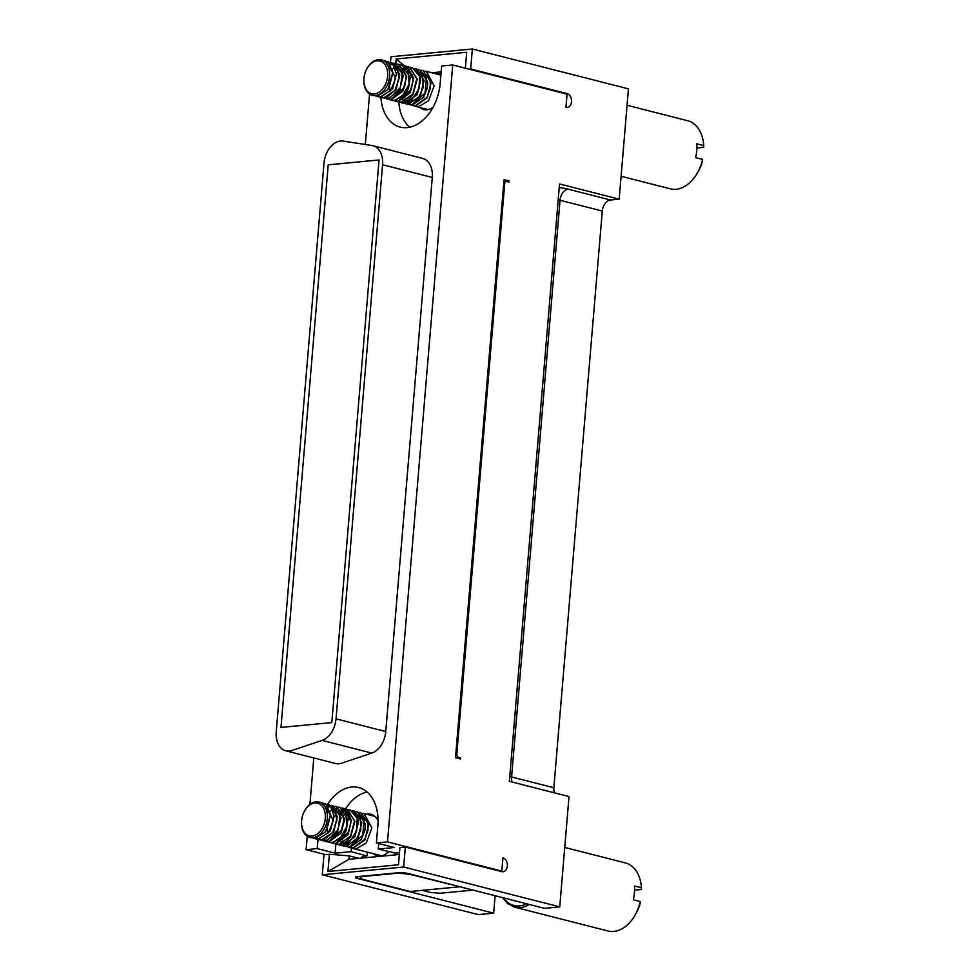 <?xml version="1.0" encoding="UTF-8"?>
<svg xmlns="http://www.w3.org/2000/svg" width="980" height="980" viewBox="0 0 980 980"><rect width="100%" height="100%" fill="white"/><g stroke="black" fill="none" stroke-linecap="round" stroke-linejoin="round"><path stroke-width="1.47" d="M358.937 858.345L349.186 855.859L348.905 859.313L399.338 854.499M357.602 876.635L357.455 878.399L493.663 913.176L495.121 895.732M554.411 792.832A10.535 7.203 104.3 0 1 553.859 787.749L602.284 211.055A10.535 7.203 104.3 0 1 610.552 200.006L619.176 199.185L559.531 183.946L509.367 781.33L569.013 796.556L559.752 906.88L544.464 908.338L408.256 873.548A7.032 1.225 4.8 0 0 398.358 872.751L357.418 876.659A7.032 1.225 4.8 0 0 355.385 877.333A7.032 1.225 4.8 0 0 357.455 878.399M559.752 906.88L403.662 867.018L322.285 874.773L478.375 914.634L493.663 913.176M322.285 874.773L323.964 854.781L329.39 854.266L349.186 855.859M329.39 854.266L327.933 871.502L348.905 859.313M327.933 871.502L398.468 864.777L399.913 847.541L405.34 847.026L501.785 871.649A7.032 4.986 84.6 0 0 503.022 871.747A7.032 4.986 84.6 0 0 507.358 865.156A7.032 4.986 84.6 0 0 502.936 857.855L501.821 871.098L500.216 871.257M403.662 867.018L405.34 847.026M390.505 62.328L390.971 56.754L472.36 49L628.437 88.862L619.176 199.185M395.785 63.602L396.165 58.996L466.701 52.271L465.365 68.196M469.065 69.151L470.67 68.992L472.36 49M441 73.635L436.7 74.039M441.147 71.883L431.727 72.777M404.52 65.893L396.165 58.996M501.821 871.098L387.492 841.894L452.736 64.974L567.065 94.178L565.95 107.42A7.032 4.986 84.6 0 0 567.2 107.518A7.032 4.986 84.6 0 0 571.536 100.928A7.032 4.986 84.6 0 0 567.114 93.627L470.67 68.992M473.107 890.11L440.277 893.245L430.367 892.449L422.184 890.355M502.581 897.643L507.542 903.523L514.549 907.137L608.004 931A35.133 24.01 -75.7 0 0 635.395 914.524A35.133 24.01 -75.7 0 0 640.283 901.563L633.325 899.775A35.133 24.01 -75.7 0 0 634.477 885.981L641.435 887.758A35.133 24.01 -75.7 0 0 625.387 862.914L564.75 847.431M387.492 841.894L376.394 842.959L394.291 847.529L378.255 849.06L395.161 853.029A14.051 2.45 4.8 0 1 399.473 852.857M361.914 858.064L361.988 857.157A14.051 2.45 4.8 0 1 366.055 855.797L351.134 851.645L335.099 853.164L317.214 848.594L306.115 849.66L325.568 854.621M306.115 849.66L307.242 836.259M309.913 804.396L313.808 757.957M365.32 144.501L369.558 94.092M460.465 758.973L455.492 757.712L504.038 179.634L509.012 180.908L508.914 182.011L506.93 181.496A2.805 1.997 84.6 0 0 506.427 181.459A2.805 1.997 84.6 0 0 504.7 183.75L456.815 754.098A2.805 1.997 84.6 0 0 458.567 757.369L460.563 757.871L460.465 758.973M640.283 901.551L640.185 903.303A28.102 19.208 -75.7 0 1 636.62 912.282L635.395 914.524M634.55 890.159L641.349 889.509L641.435 887.758M621.1 176.253L670.32 188.834A35.133 24.01 -75.7 0 0 697.711 172.345A35.133 24.01 -75.7 0 0 702.599 159.385L695.641 157.609A35.133 24.01 -75.7 0 0 696.805 143.815L703.763 145.591A35.133 24.01 -75.7 0 0 687.715 120.748L627.065 105.264M452.736 64.974L441.637 66.04L440.179 83.41A42.165 28.812 104.3 0 1 400.146 127.082A42.165 28.812 104.3 0 1 380.914 97.51M317.214 848.594L317.973 839.505M327.565 804.384A42.165 28.812 104.3 0 1 358.692 787.553A42.165 28.812 104.3 0 1 377.851 825.577L376.394 842.959M372.988 145.738L422.699 158.429A21.082 14.406 104.3 0 1 432.278 177.441L385.752 731.545A21.082 14.406 104.3 0 1 371.812 753.081L341.604 763.2A21.082 14.406 104.3 0 1 335.527 763.494L285.817 750.803A21.082 14.406 104.3 0 1 276.238 731.791L324 163.096A21.082 14.406 104.3 0 1 343.074 141.071L372.057 145.542A21.082 14.406 104.3 0 1 372.988 145.738A21.082 14.406 104.3 0 1 382.568 164.75L336.042 718.855A21.082 14.406 104.3 0 1 322.102 740.39L291.893 750.509A21.082 14.406 104.3 0 1 285.817 750.803M367.096 791.999A42.165 28.812 -75.7 0 0 345.474 808.929M335.871 844.086L335.099 853.164M351.134 851.645L351.44 847.994M366.508 814.209A19.318 13.206 104.3 0 1 367.745 814.013A19.318 13.206 104.3 0 1 370.942 814.245A19.318 13.206 104.3 0 1 378.06 820.762M378.721 843.547L378.255 849.06M458.971 886.851L410.142 891.506L364.401 879.82A14.051 2.45 4.8 0 1 360.273 877.713A14.051 2.45 4.8 0 1 364.327 876.341L393.433 873.572A14.051 2.45 4.8 0 1 413.241 875.164L458.995 886.508M388.656 851.706A19.318 13.206 104.3 0 1 377.288 855.761A19.318 13.206 104.3 0 1 373.38 853.666M367.341 852.135L367.047 855.699M503.892 181.398L509.012 180.908M457.341 758.177L460.563 757.871M702.599 159.385L702.513 161.137A28.102 19.208 -75.7 0 1 698.948 170.104L697.711 172.345M696.866 147.992L703.664 147.343L703.763 145.591M409.652 127.204A42.165 28.812 104.3 0 1 398.799 102.079M433.062 107.224A19.318 13.206 104.3 0 1 423.703 109.527A19.318 13.206 104.3 0 1 419.795 107.433M362.563 813.351L364.095 813.596L371.861 827.941L366.251 842.91L356.377 848.79L351.796 848.031M359.011 812.457L360.542 812.677L367.855 821.791L367.953 830.464L364.695 839.407L353.021 847.933L348.39 847.161M350.056 847.712L353.4 848.031L364.768 840.081L368.835 824.596L360.824 812.763M368.835 824.596L365.026 839.676M347.888 819.99L350.35 817.014M345.144 846.279L350.044 847.173L361.228 839.431L364.977 829.705L365.283 823.898L365.062 830.048L361.485 839.027M353.89 810.987L361.804 822.698L358.202 837.618L346.504 846.267L343.086 845.936M354.417 841.93L346.271 844.601M345.707 844.503L343.208 843.547M342.094 842.788L341.126 841.894M340.587 841.281L339.546 839.787M350.399 810.092L357.284 816.928L358.362 822.134L354.895 836.736L343.012 845.373L339.84 845.103L342.571 845.262L349.088 842.58L356.72 830.832L357.222 818.374L350.215 810.043L348.684 809.811M354.809 821.473L350.705 836.761L346.112 841.82L339.595 844.503L336.152 844.16M336.838 812.984L338.847 811.599M339.386 811.342L340.991 810.754M342.032 810.558L342.853 810.509M344.923 810.791L349.652 814.735M343.429 808.316L344.715 808.721L351.452 820.248L347.925 834.862L335.993 843.584L332.661 843.278M347.876 819.905L346.136 830.734L343.796 834.985L332.661 842.727L328.925 842.322L332.049 842.567L339.827 838.856L346.834 826.324L345.744 812.579L339.778 807.373L338.247 807.14M329.844 811.305L331.951 809.848M332.477 809.578L334.045 809.002M335.05 808.806L337.573 808.904M337.978 809.014L342.767 813.045M336.471 806.54L344.446 818.288L340.856 833.11L329.072 841.808L325.948 841.563L328.631 841.698L342.192 829.435L343.931 818.435L336.165 806.454L334.646 806.221M340.966 818.043L336.936 833.147L325.654 840.938L322.016 840.558L327.357 840.387L338.039 829.791L340.085 814.956L332.832 805.609L331.301 805.376M328.043 807.055L328.998 806.981M331.081 807.251L336.067 811.857M329.55 804.776L337.402 816.487L333.8 831.481L324.368 839.627L319.039 839.787L321.599 839.897L332.588 832.657L337.022 819.905L333.592 807.447L327.724 804.458M334.07 816.377L330.297 830.832M330.444 815.36L326.671 830.072M313.637 838.28L318.243 839.052L328.545 832.461L333.224 820.762L325.813 803.808L324.282 803.588M316.969 839.137L318.439 839.639M320.558 840.044L322.016 840.558M323.988 840.926L325.458 841.44M327.467 841.808L328.925 842.322M331.02 842.727L335.65 843.486L348.856 831.787L350.877 821.191L343.171 808.243L341.64 808.022M334.376 843.572L338.97 844.344L350.497 836.246L354.429 820.995L347.704 809.48L345.144 808.904M337.99 844.503L339.448 845.005M341.359 845.36L345.989 846.132L356.022 840.142L360.812 829.938L360.26 817.688L353.572 810.901L352.053 810.668M344.887 846.267L349.48 847.026L362.723 835.291L364.131 819.66L357.553 811.918L355.85 811.685M365.283 823.898L357.553 811.918M344.507 819.954L341.31 832.289M341.836 837.582L342.547 840.007M337.696 831.971L337.708 830.489M343.907 814.944L345.144 813.768M361.804 822.698L357.688 838.402M358.362 822.134L354.38 837.52M346.675 809.137L354.772 820.995L350.705 836.761M327.786 833.429L327.32 829.043M351.452 820.248L347.422 835.634M339.987 807.434L347.839 819.415L345.879 831.028L343.796 834.985M344.446 818.288L340.354 833.894M333.016 805.658L340.93 817.553L336.936 833.147M337.402 816.487L333.298 832.265M324.478 803.686L330.615 806.687L334.045 815.899L330.04 831.236L318.61 839.137L315.278 838.831M304.486 811.085L304.731 810.632A18.265 12.483 104.3 0 1 318.978 802.069L322.837 803.049L330.419 814.87L325.568 831.702L315.266 838.28L309.937 837.471A18.265 12.483 104.3 0 1 301.546 823.114L301.546 822.612A16.868 11.527 104.3 0 1 304.486 811.085A16.868 11.527 104.3 0 1 324.588 810.803A16.868 11.527 104.3 0 1 312.069 836.063A16.868 11.527 104.3 0 1 301.546 822.612M318.978 802.069A18.265 12.483 104.3 0 1 327.014 820.713A18.265 12.483 104.3 0 1 312.951 837.692A18.265 12.483 104.3 0 1 309.937 837.471M424.891 71.185L426.423 71.418L434.177 85.775L428.579 100.732L418.705 106.612L414.111 105.852M421.339 70.278L422.858 70.511L430.171 79.625L430.281 88.286L427.023 97.24L415.349 105.754L410.718 104.995M412.384 105.546L415.716 105.852L427.096 97.914L431.151 82.418L423.14 70.585M431.151 82.418L427.354 97.498M410.204 77.812L412.666 74.835M427.599 81.732L427.378 87.882L423.556 97.253L427.292 87.526L427.599 81.732L419.697 69.703M416.218 68.821L424.12 80.531L420.518 95.452L408.819 104.088L405.414 103.758M416.733 99.752L408.587 102.435M408.035 102.337L405.524 101.369M404.422 100.609L403.442 99.715M402.902 99.103L401.861 97.62M412.727 67.926L419.599 74.75L420.69 79.968L417.211 94.57L405.328 103.194L402.168 102.937L404.899 103.084L411.416 100.401L419.048 88.665L419.55 76.195L412.531 67.877L411 67.645M417.125 79.306L413.021 94.582L408.427 99.642L401.91 102.324L398.149 101.908L401.298 102.165L412.825 94.08L416.757 78.829L410.02 67.314L407.472 66.738M399.154 70.817L401.175 69.433M401.702 69.163L403.319 68.588M404.36 68.392L405.181 68.331M405.757 66.15L407.043 66.542L413.768 78.082L410.252 92.684L398.309 101.406L394.989 101.099M410.191 77.726L408.452 88.568L406.124 92.806L394.989 100.56L391.253 100.144L394.377 100.401L402.143 96.677L409.15 84.158L408.06 70.401L402.094 65.207L400.563 64.974M392.159 69.127L394.266 67.669M394.793 67.4L396.361 66.836M397.365 66.628L399.889 66.738M400.305 66.836L405.095 70.879M398.799 64.374L406.761 76.122L403.184 90.944L391.388 99.642L386.586 98.784M403.282 75.864L399.264 90.981L387.97 98.772L384.564 98.441M390.359 64.888L391.326 64.803M393.397 65.084L398.395 69.69M391.877 62.598L399.73 74.321L396.128 89.303L386.696 97.449L381.061 97.535M396.398 74.211L392.625 88.653M392.772 73.182L388.999 87.906M375.965 96.114L380.559 96.873L390.873 90.295L395.54 78.584L388.141 61.642L386.61 61.409M379.297 96.959L383.915 97.731L394.903 90.479L399.35 77.739L395.92 65.268L390.04 62.279M382.874 97.878L389.673 98.208L400.367 87.624L402.413 72.79L395.161 63.431L393.629 63.21M386.316 98.76L390.959 99.531L404.52 87.269L406.247 76.269L398.493 64.288L396.961 64.055M389.783 99.642L391.253 100.144M393.348 100.548L397.966 101.32L411.184 89.621L413.193 79.025L405.5 66.076L403.968 65.844M396.692 101.406L398.149 101.908M400.305 102.324L401.763 102.839M399.767 75.129L399.399 75.754M403.674 103.194L408.317 103.966L418.35 97.976L423.14 87.771L422.588 75.521L415.9 68.735L414.369 68.502M407.202 104.088L411.808 104.848L425.051 93.124L426.447 77.481L419.514 69.654L417.982 69.421M407.472 104.113L412.36 104.995L423.556 97.253M404.164 95.415L404.875 97.829M407.215 103.99L405.843 103.145M403.405 100.732L402.89 100.021M400.012 89.805L400.036 88.323M406.235 72.777L407.46 71.589M424.12 80.531L420.016 96.236M420.69 79.968L416.708 95.354M409.273 67.044L417.1 78.829L413.021 94.582M390.113 91.25L389.648 86.877M413.768 78.082L409.738 93.468M402.302 65.268L410.167 77.249L408.195 88.862L406.124 92.806M406.761 76.122L402.67 91.728M395.332 63.48L403.258 75.374L399.264 90.981M399.73 74.321L395.614 90.087M386.806 61.507L392.931 64.508L396.361 73.721L392.368 89.058L380.938 96.971L377.594 96.665M366.814 68.919L367.059 68.465A18.265 12.483 104.3 0 1 381.306 59.903L385.152 60.883L392.747 72.704L387.896 89.523L377.582 96.114L372.265 95.293A18.265 12.483 104.3 0 1 363.874 80.948L363.862 80.433A16.868 11.527 104.3 0 1 366.814 68.919A16.868 11.527 104.3 0 1 386.904 68.637A16.868 11.527 104.3 0 1 374.397 93.896A16.868 11.527 104.3 0 1 363.862 80.433M381.306 59.903A18.265 12.483 104.3 0 1 389.329 78.535A18.265 12.483 104.3 0 1 375.279 95.526A18.265 12.483 104.3 0 1 372.265 95.293M280.978 727.43L328.214 164.824L379.052 159.973L331.816 722.591L280.978 727.43M553.859 787.749L511.597 776.956A10.535 7.203 -75.7 0 0 512.16 782.04M559.225 187.548A21.082 3.675 4.8 0 1 568.29 189.214A10.535 7.203 -75.7 0 0 560.033 200.263L511.597 776.956A10.535 1.838 -175.2 0 0 509.772 776.552M568.29 189.214L610.552 200.006M558.196 199.859A10.535 1.838 4.8 0 1 560.033 200.263L602.284 211.055M565.509 93.774L567.114 93.627M503.585 897.901A33.724 23.042 -75.7 0 0 526.603 903.781M514.537 907.125A35.133 24.01 -75.7 0 0 529.31 904.467M366.055 855.797L365.895 857.684M395.001 854.915L395.161 853.029M503.683 183.848L504.7 183.75M455.786 754.196L456.815 754.098M455.504 757.663L458.567 757.369M382.568 164.75L432.278 177.441M336.042 718.855L385.752 731.545M322.102 740.39L371.812 753.081M360.383 876.377L360.273 877.713M503.867 181.704L506.427 181.459M374.85 816.34L364.095 813.596M381.71 855.797L353.253 848.533M364.768 840.081L365.283 839.297M361.228 839.431L361.743 838.647M354.772 820.995L354.846 821.926M347.839 819.415L347.912 820.346M340.93 817.553L341.003 818.484M334.045 815.899L334.107 816.83M330.04 831.236L330.542 830.452M330.419 814.87L330.493 815.801M326.413 830.477L326.916 829.692M336.789 806.614L336.165 806.454M336.459 844.245L335.834 844.086M354.209 811.06L353.572 810.901M440.877 75.117L426.423 71.418M428.125 109.564L415.569 106.355M427.096 97.914L427.599 97.13M417.1 78.829L417.174 79.76M410.167 77.249L410.228 78.18M403.258 75.374L403.319 76.317M396.361 73.721L396.435 74.651M392.368 89.058L392.87 88.286M392.747 72.704L392.809 73.635M388.741 88.31L389.244 87.526M399.117 64.447L398.493 64.288M416.537 68.894L415.9 68.735"/></g></svg>
